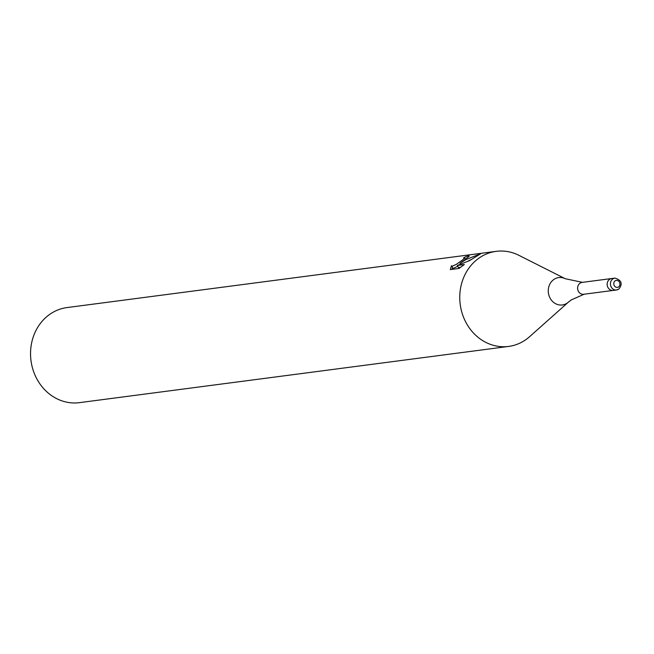 <?xml version="1.0" encoding="UTF-8"?>
<svg xmlns="http://www.w3.org/2000/svg" width="654" height="654" viewBox="0 0 654 654"><rect width="100%" height="100%" fill="white"/><g stroke="black" fill="none" stroke-linecap="round" stroke-linejoin="round"><path stroke-width="0.98" d="M582.722 282.356A5.992 5.322 82.5 0 0 582.166 282.389A5.992 5.322 82.5 0 0 580.057 283.207A5.992 5.322 82.5 0 0 577.948 290.27A5.992 5.322 82.5 0 0 583.72 294.275L613.256 290.409A5.992 5.322 82.5 0 1 607.484 286.395A5.992 5.322 82.5 0 1 609.593 279.34A5.992 5.322 82.5 0 0 607.484 286.395A5.992 5.322 82.5 0 0 613.256 290.409L616.534 289.975A5.992 5.322 82.5 0 0 618.651 289.158M568.367 302.164A13.808 12.262 82.5 0 1 567.206 303.08A13.808 12.262 82.5 0 1 550.218 298.379A13.808 12.262 82.5 0 1 553.889 279.454A13.808 12.262 82.5 0 1 565.293 278.727L518.908 255.33A47.946 42.567 82.5 0 0 496.19 251.349A47.946 42.567 82.5 0 0 479.317 257.872A47.946 42.567 82.5 0 0 462.484 314.337A47.946 42.567 82.5 0 0 508.649 346.424A47.946 42.567 82.5 0 0 525.53 339.892A47.946 42.567 82.5 0 0 529.568 336.72L568.367 302.164L571.236 299.933L584.267 294.169M464.724 259.785L460.007 263.309L465.762 259.654L480.665 253.752L469.752 260.513L457.326 265.475L464.324 264.551L458.961 268.467L450.328 269.595L451.432 265.777L452.462 266.121L456.418 264.314L462.411 260.088L464.577 257.905L463.637 257.774A47.946 42.567 -97.5 0 1 467.847 255.967L469.31 256.025L464.724 259.785M496.19 251.349L66.978 307.576A47.946 42.567 82.5 0 0 50.096 314.108A47.946 42.567 82.5 0 0 33.264 370.565A47.946 42.567 82.5 0 0 79.428 402.651L508.649 346.424M457.775 266.268L453.639 268.214L452.682 267.985L451.481 265.859M452.609 267.87L451.865 269.399M468.452 257.038L467.847 255.967M460.473 264.134L460.007 263.309M470.986 259.638L467.716 261.265M460.653 267.282L458.511 267.56L457.326 265.475M614.981 278.097A5.992 5.322 82.5 0 0 612.872 278.906A5.992 5.322 82.5 0 0 610.771 285.97A5.992 5.322 82.5 0 0 616.534 289.975L618.847 289.084C622.87 283.861 621.578 280.198 614.981 278.097L611.703 278.522A5.992 5.322 82.5 0 0 609.593 279.34A5.992 5.322 82.5 0 1 611.703 278.522L582.166 282.389M618.586 286.967A3.597 3.196 82.5 0 0 615.12 280.819A3.597 3.196 82.5 0 0 618.586 286.967M464.561 257.88L465.37 259.319M451.456 265.818L452.625 267.903M565.293 278.727L582.452 282.356"/></g></svg>
